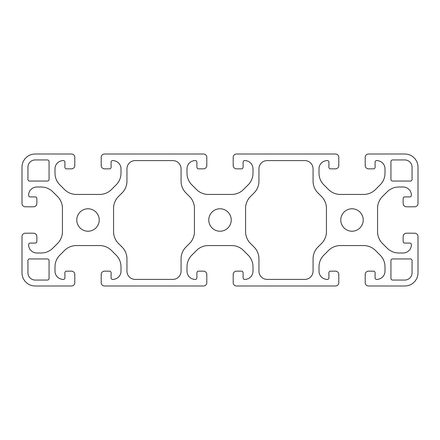 <?xml version="1.0" encoding="UTF-8"?>
<svg xmlns="http://www.w3.org/2000/svg" width="440" height="440" viewBox="0 0 440 440"><rect width="100%" height="100%" fill="white"/><g stroke="black" fill="none" stroke-linecap="round" stroke-linejoin="round"><path stroke-width="0.66" d="M340.78 220A11.22 11.22 0 0 0 352 231.22A11.22 11.22 0 0 0 363.22 220A11.22 11.22 0 0 0 352 208.78A11.22 11.22 0 0 0 340.78 220M208.78 220A11.22 11.22 0 0 0 220 231.22A11.22 11.22 0 0 0 231.22 220A11.22 11.22 0 0 0 220 208.78A11.22 11.22 0 0 0 208.78 220M76.78 220A11.22 11.22 0 0 0 88 231.22A11.22 11.22 0 0 0 99.22 220A11.22 11.22 0 0 0 88 208.78A11.22 11.22 0 0 0 76.78 220M404.8 159.94L392.59 159.94A1.65 1.65 0 0 0 390.94 161.59L390.94 179.41A1.65 1.65 0 0 0 392.59 181.06L410.41 181.06A1.65 1.65 0 0 0 412.06 179.41L412.06 167.2A7.26 7.26 0 0 0 404.8 159.94M181.066 181.22L181.066 168.845A8.25 8.25 0 0 0 172.816 160.595L135.196 160.595A8.25 8.25 0 0 0 126.946 168.845L126.946 181.22A16.5 16.5 0 0 1 122.111 192.891L118.415 196.587A16.5 16.5 0 0 0 113.581 208.257L113.581 231.737A16.5 16.5 0 0 0 118.415 243.403L122.111 247.104A16.5 16.5 0 0 1 126.946 258.77L126.946 271.145A8.25 8.25 0 0 0 135.196 279.395L172.816 279.395A8.25 8.25 0 0 0 181.066 271.145L181.066 258.77A16.5 16.5 0 0 1 185.9 247.104L189.596 243.403A16.5 16.5 0 0 0 194.431 231.737L194.431 208.257A16.5 16.5 0 0 0 189.596 196.587L185.9 192.891A16.5 16.5 0 0 1 181.066 181.22M35.2 280.06L47.41 280.06A1.65 1.65 0 0 0 49.06 278.41L49.06 260.59A1.65 1.65 0 0 0 47.41 258.94L29.59 258.94A1.65 1.65 0 0 0 27.94 260.59L27.94 272.8A7.26 7.26 0 0 0 35.2 280.06M27.94 167.2L27.94 179.41A1.65 1.65 0 0 0 29.59 181.06L47.41 181.06A1.65 1.65 0 0 0 49.06 179.41L49.06 161.59A1.65 1.65 0 0 0 47.41 159.94L35.2 159.94A7.26 7.26 0 0 0 27.94 167.2M71.5 168.85A3.3 3.3 0 0 0 74.8 165.55L74.8 157.3A3.3 3.3 0 0 0 71.5 154L35.2 154A13.2 13.2 0 0 0 22 167.2L22 203.5A3.3 3.3 0 0 0 25.3 206.8L33.55 206.8A3.3 3.3 0 0 0 36.85 203.5L36.85 198.55A1.65 1.65 0 0 0 35.2 196.9L30.085 196.9A1.485 1.485 0 0 1 28.6 195.415L28.6 195.25A8.25 8.25 0 0 1 36.85 187L41.167 187A16.5 16.5 0 0 1 52.833 191.835L57.59 196.592A16.5 16.5 0 0 1 62.425 208.257L62.425 231.743A16.5 16.5 0 0 1 57.59 243.408L52.833 248.166A16.5 16.5 0 0 1 41.167 253L36.85 253A8.25 8.25 0 0 1 28.6 244.75L28.6 244.585A1.485 1.485 0 0 1 30.085 243.1L35.2 243.1A1.65 1.65 0 0 0 36.85 241.45L36.85 236.5A3.3 3.3 0 0 0 33.55 233.2L25.3 233.2A3.3 3.3 0 0 0 22 236.5L22 272.8A13.2 13.2 0 0 0 35.2 286L71.5 286A3.3 3.3 0 0 0 74.8 282.7L74.8 274.45A3.3 3.3 0 0 0 71.5 271.15L66.55 271.15A1.65 1.65 0 0 0 64.9 272.8L64.9 277.915A1.485 1.485 0 0 1 63.415 279.4L63.25 279.4A8.25 8.25 0 0 1 55 271.15L55 266.832A16.5 16.5 0 0 1 59.835 255.167L64.592 250.41A16.5 16.5 0 0 1 76.258 245.575L99.743 245.575A16.5 16.5 0 0 1 111.408 250.41L116.166 255.167A16.5 16.5 0 0 1 121 266.832L121 271.15A8.25 8.25 0 0 1 112.75 279.4L112.585 279.4A1.485 1.485 0 0 1 111.1 277.915L111.1 272.8A1.65 1.65 0 0 0 109.45 271.15L104.5 271.15A3.3 3.3 0 0 0 101.2 274.45L101.2 282.7A3.3 3.3 0 0 0 104.5 286L203.5 286A3.3 3.3 0 0 0 206.8 282.7L206.8 274.45A3.3 3.3 0 0 0 203.5 271.15L198.55 271.15A1.65 1.65 0 0 0 196.9 272.8L196.9 277.915A1.485 1.485 0 0 1 195.415 279.4L195.25 279.4A8.25 8.25 0 0 1 187 271.15L187 266.832A16.5 16.5 0 0 1 191.835 255.167L196.592 250.41A16.5 16.5 0 0 1 208.257 245.575L231.743 245.575A16.5 16.5 0 0 1 243.408 250.41L248.166 255.167A16.5 16.5 0 0 1 253 266.832L253 271.15A8.25 8.25 0 0 1 244.75 279.4L244.585 279.4A1.485 1.485 0 0 1 243.1 277.915L243.1 272.8A1.65 1.65 0 0 0 241.45 271.15L236.5 271.15A3.3 3.3 0 0 0 233.2 274.45L233.2 282.7A3.3 3.3 0 0 0 236.5 286L335.5 286A3.3 3.3 0 0 0 338.8 282.7L338.8 274.45A3.3 3.3 0 0 0 335.5 271.15L330.55 271.15A1.65 1.65 0 0 0 328.9 272.8L328.9 277.915A1.485 1.485 0 0 1 327.415 279.4L327.25 279.4A8.25 8.25 0 0 1 319 271.15L319 266.832A16.5 16.5 0 0 1 323.834 255.167L328.592 250.41A16.5 16.5 0 0 1 340.257 245.575L363.743 245.575A16.5 16.5 0 0 1 375.408 250.41L380.166 255.167A16.5 16.5 0 0 1 385 266.832L385 271.15A8.25 8.25 0 0 1 376.75 279.4L376.585 279.4A1.485 1.485 0 0 1 375.1 277.915L375.1 272.8A1.65 1.65 0 0 0 373.45 271.15L368.5 271.15A3.3 3.3 0 0 0 365.2 274.45L365.2 282.7A3.3 3.3 0 0 0 368.5 286L404.8 286A13.2 13.2 0 0 0 418 272.8L418 236.5A3.3 3.3 0 0 0 414.7 233.2L406.45 233.2A3.3 3.3 0 0 0 403.15 236.5L403.15 241.45A1.65 1.65 0 0 0 404.8 243.1L409.915 243.1A1.485 1.485 0 0 1 411.4 244.585L411.4 244.75A8.25 8.25 0 0 1 403.15 253L398.833 253A16.5 16.5 0 0 1 387.167 248.166L382.41 243.408A16.5 16.5 0 0 1 377.575 231.743L377.575 208.257A16.5 16.5 0 0 1 382.41 196.592L387.167 191.835A16.5 16.5 0 0 1 398.833 187L403.15 187A8.25 8.25 0 0 1 411.4 195.25L411.4 195.415A1.485 1.485 0 0 1 409.915 196.9L404.8 196.9A1.65 1.65 0 0 0 403.15 198.55L403.15 203.5A3.3 3.3 0 0 0 406.45 206.8L414.7 206.8A3.3 3.3 0 0 0 418 203.5L418 167.2A13.2 13.2 0 0 0 404.8 154L368.5 154A3.3 3.3 0 0 0 365.2 157.3L365.2 165.55A3.3 3.3 0 0 0 368.5 168.85L373.45 168.85A1.65 1.65 0 0 0 375.1 167.2L375.1 162.085A1.485 1.485 0 0 1 376.585 160.6L376.75 160.6A8.25 8.25 0 0 1 385 168.85L385 173.168A16.5 16.5 0 0 1 380.166 184.833L375.408 189.59A16.5 16.5 0 0 1 363.743 194.425L340.257 194.425A16.5 16.5 0 0 1 328.592 189.59L323.834 184.833A16.5 16.5 0 0 1 319 173.168L319 168.85A8.25 8.25 0 0 1 327.25 160.6L327.415 160.6A1.485 1.485 0 0 1 328.9 162.085L328.9 167.2A1.65 1.65 0 0 0 330.55 168.85L335.5 168.85A3.3 3.3 0 0 0 338.8 165.55L338.8 157.3A3.3 3.3 0 0 0 335.5 154L236.5 154A3.3 3.3 0 0 0 233.2 157.3L233.2 165.55A3.3 3.3 0 0 0 236.5 168.85L241.45 168.85A1.65 1.65 0 0 0 243.1 167.2L243.1 162.085A1.485 1.485 0 0 1 244.585 160.6L244.75 160.6A8.25 8.25 0 0 1 253 168.85L253 173.168A16.5 16.5 0 0 1 248.166 184.833L243.408 189.59A16.5 16.5 0 0 1 231.743 194.425L208.257 194.425A16.5 16.5 0 0 1 196.592 189.59L191.835 184.833A16.5 16.5 0 0 1 187 173.168L187 168.85A8.25 8.25 0 0 1 195.25 160.6L195.415 160.6A1.485 1.485 0 0 1 196.9 162.085L196.9 167.2A1.65 1.65 0 0 0 198.55 168.85L203.5 168.85A3.3 3.3 0 0 0 206.8 165.55L206.8 157.3A3.3 3.3 0 0 0 203.5 154L104.5 154A3.3 3.3 0 0 0 101.2 157.3L101.2 165.55A3.3 3.3 0 0 0 104.5 168.85L109.45 168.85A1.65 1.65 0 0 0 111.1 167.2L111.1 162.085A1.485 1.485 0 0 1 112.585 160.6L112.75 160.6A8.25 8.25 0 0 1 121 168.85L121 173.168A16.5 16.5 0 0 1 116.166 184.833L111.408 189.59A16.5 16.5 0 0 1 99.743 194.425L76.258 194.425A16.5 16.5 0 0 1 64.592 189.59L59.835 184.833A16.5 16.5 0 0 1 55 173.168L55 168.85A8.25 8.25 0 0 1 63.25 160.6L63.415 160.6A1.485 1.485 0 0 1 64.9 162.085L64.9 167.2A1.65 1.65 0 0 0 66.55 168.85L71.5 168.85M313.066 181.22L313.066 168.845A8.25 8.25 0 0 0 304.816 160.595L267.196 160.595A8.25 8.25 0 0 0 258.946 168.845L258.946 181.22A16.5 16.5 0 0 1 254.111 192.891L250.415 196.587A16.5 16.5 0 0 0 245.581 208.257L245.581 231.737A16.5 16.5 0 0 0 250.415 243.403L254.111 247.104A16.5 16.5 0 0 1 258.946 258.77L258.946 271.145A8.25 8.25 0 0 0 267.196 279.395L304.816 279.395A8.25 8.25 0 0 0 313.066 271.145L313.066 258.77A16.5 16.5 0 0 1 317.9 247.104L321.596 243.403A16.5 16.5 0 0 0 326.43 231.737L326.43 208.257A16.5 16.5 0 0 0 321.596 196.587L317.9 192.891A16.5 16.5 0 0 1 313.066 181.22M412.06 272.8L412.06 260.59A1.65 1.65 0 0 0 410.41 258.94L392.59 258.94A1.65 1.65 0 0 0 390.94 260.59L390.94 278.41A1.65 1.65 0 0 0 392.59 280.06L404.8 280.06A7.26 7.26 0 0 0 412.06 272.8"/></g></svg>
